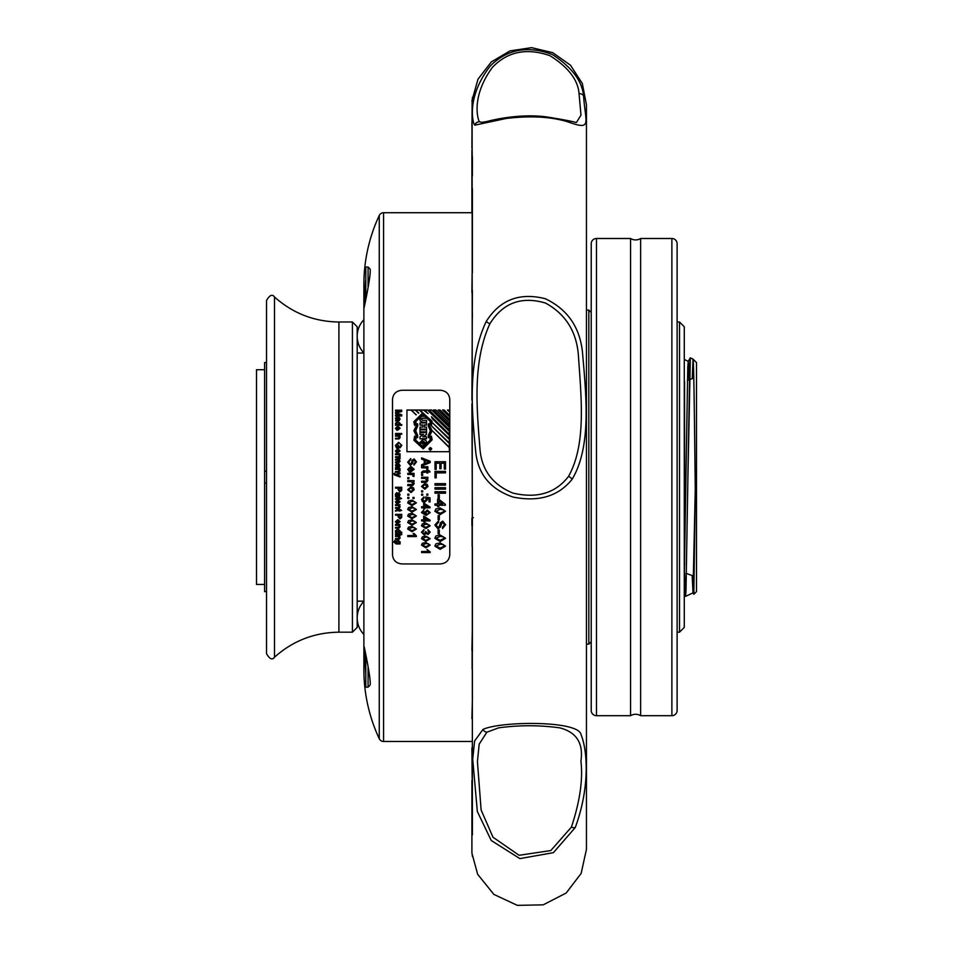 <?xml version="1.0" encoding="UTF-8"?>
<svg xmlns="http://www.w3.org/2000/svg" width="953" height="953" viewBox="0 0 953 953"><rect width="100%" height="100%" fill="white"/><g stroke="black" fill="none" stroke-linecap="round" stroke-linejoin="round"><path stroke-width="1.43" d="M687.375 380.39L693.784 378.055M686.482 573.468L693.855 576.16M692.247 378.615L693.022 359.09L696.5 362.569L696.5 591.622L693.844 594.279L692.986 592.837L695.261 489.211L693.844 594.279M693.034 592.861L685.529 596.364L684.552 572.777L685.04 590.526L685.529 596.364L685.993 590.562L689.817 363.665L690.306 357.828L693.034 359.102C693.772 357.899 694.511 422.524 695.261 489.211M693.498 587.262L693.296 575.957M684.564 381.414L684.564 564.7M684.278 577.161L687.78 366.988L688.269 361.33L689.126 379.759M692.188 575.552L692.986 592.837M687.911 477.096L690.341 357.84M471.914 206.372L471.914 151.539L471.914 212.722L383.582 212.722A4.777 4.777 0 0 0 379.258 215.461A163.213 163.213 0 0 0 363.879 284.637L363.879 669.554A163.213 163.213 0 0 0 379.258 738.718L379.258 215.461M383.582 212.722L383.582 741.47A4.777 4.777 0 0 1 379.258 738.718M368.072 666.719L368.072 687.161L369.776 685.457C372.278 684.504 364.201 646.742 364.201 646.825L365.785 674.486M365.607 280.766L364.201 307.366C364.201 307.485 372.278 269.663 369.776 268.734L368.072 267.019L365.785 267.019L365.785 299.576M383.582 741.47L471.914 741.47M357.196 601.152L363.879 601.152M357.196 353.039L363.879 353.039M364.082 307.08L364.034 306.068M364.237 295.347L364.451 291.535M264.612 584.463L256.5 584.463L256.5 369.716L264.612 369.716M266.53 362.569L264.612 362.569L264.612 591.622L266.53 591.622M352.419 321.995L357.196 326.772L357.196 627.419L352.419 632.184L352.419 321.995L338.911 321.995C314.335 321.697 292.869 313.358 274.512 297.002C272.32 293.881 269.651 295.061 266.53 300.529L266.53 653.663C269.651 659.131 272.32 660.31 274.512 657.189L274.512 297.002M266.53 471.127L264.612 471.127M266.53 483.064L264.612 483.064M368.072 687.161L365.785 687.161L365.785 654.604M368.072 287.472L368.072 267.019M430.363 447.505L428.981 448.875L430.363 450.257L431.745 448.875L430.363 447.505M428.981 448.875L430.363 450.304L431.745 448.875M429.053 410.004L449.316 429.791L449.316 427.147L431.745 410.004L429.053 410.004M433.603 410.004L449.316 425.324L449.316 423.096L435.878 410.004L433.603 410.004M438.154 410.004L449.316 420.869L449.316 419.058L440.012 410.004L438.154 410.004M442.49 410.004L449.316 416.64L449.316 415.031L444.146 410.004L442.49 410.004M449.316 411.815L447.445 410.004L449.316 411.815L448.279 410.004M449.316 451.698L449.316 447.576L432.865 431.292L449.316 447.279L449.316 443.479L431.78 426.17L449.316 442.966L449.316 439.381L432.781 423.096L449.316 438.666L449.316 435.295L432.352 418.641L431.459 416.747L449.316 434.27L449.316 431.221L427.611 410.004L424.514 410.004L428.123 413.519L423.477 410.004L420.07 410.004L421.631 412.22L419.344 410.004L415.722 410.004L418.498 413.197L415.21 410.004L411.386 410.004L416.104 414.877L411.077 410.004L406.943 410.004L406.943 451.698L449.316 451.698L449.316 447.636L432.865 431.292M392.505 399.331L392.505 554.86C393.065 560.388 396.245 563.414 402.059 563.95L440.226 563.95C446.028 563.426 449.208 560.4 449.78 554.86L449.78 399.331C449.22 393.803 446.04 390.778 440.226 390.242L402.059 390.242C396.257 390.766 393.077 393.792 392.505 399.331M435.009 469.388L435.009 461.752L445.504 461.717L445.504 469.114L444.289 469.114L444.289 463.206L441.06 463.206L441.06 468.709L439.845 468.709L439.845 463.206L436.212 463.206L436.212 469.388L435.009 469.388L435.009 461.717L445.504 461.752L445.504 469.114M435.009 471.401L445.504 471.401L445.504 472.891L436.212 472.891L436.212 477.87L435.009 477.87L435.009 471.401M435.009 483.647L445.504 483.647L445.504 485.137L435.009 485.137L435.009 483.647L435.009 485.113L445.504 485.113L445.504 483.647M435.009 487.686L445.504 487.686L445.504 489.163L435.009 489.163L435.009 487.686L435.009 489.151L445.504 489.151L445.504 487.686M435.009 491.724L445.504 491.724L445.504 493.201L435.009 493.201L435.009 491.724L435.009 493.166L445.504 493.166L445.504 491.724M438.106 494.81L439.309 494.81L439.309 498.705L438.106 498.705L438.106 494.81L438.106 498.669L439.309 498.669L439.309 494.81M438.904 505.269L438.904 506.615L437.558 506.615L437.558 505.269L435.009 505.269L435.009 503.934L437.558 503.934L437.558 499.372L438.904 499.372L445.373 504.34L445.373 505.269L438.904 505.269L445.373 505.221L445.373 504.34M440.179 507.949L445.504 511.284L440.179 514.62L434.866 511.284L435.878 508.962L440.179 507.949M438.106 515.692L439.309 515.692L439.309 519.54L438.106 519.54L438.106 515.692L438.106 519.468L439.309 519.468L439.309 515.692M445.635 524.638L442.537 528.462L442.537 527.104L442.537 528.558L445.635 524.734L442.764 521.136L440.489 522.661L439.333 526.27L437.915 527.366L436.081 525.008L438.642 522.196L438.642 520.743L434.866 525.067L437.987 528.82L434.866 524.984M442.537 527.104L444.432 524.781L442.859 522.601L441.93 522.971L440.524 527.033L437.987 528.82M438.106 530.011L439.309 530.011L439.309 533.823L438.106 533.823L438.106 530.011L438.106 533.728L439.309 533.728L439.309 530.011M440.179 535.014L445.504 538.29L440.179 541.554L434.866 538.29L435.878 536.003L440.179 535.014M440.179 542.865L445.504 546.117L440.179 549.369L434.866 546.117L435.878 543.853L440.179 542.865M421.595 459.12L421.595 457.869L430.184 461.24L430.184 462.61L421.595 466.017L421.595 464.73L424.24 463.754L424.24 460.096L421.595 459.12L421.595 457.833L430.184 461.276L430.184 462.61M421.595 467.804L421.595 466.732L427.873 466.708L427.873 467.697L427.004 467.697L427.694 470.008L426.194 467.983L421.595 467.804L421.595 466.708L427.873 466.732L427.873 467.697M422.513 472.986L421.583 473.093L421.488 472.319L423.358 470.889L426.884 470.889L426.884 470.127L429.41 470.889L430.029 471.997L427.873 471.997L427.873 472.986L426.884 472.986L426.884 471.997L422.477 472.557M421.595 475.404L421.595 474.308L422.703 474.308L422.703 475.404L421.595 475.404L421.595 474.308L422.703 474.308L422.703 475.404M421.595 477.274L427.873 477.274L427.873 478.382L427.004 478.382L427.992 480.288L426.467 482.289L421.595 482.349L421.595 481.241L425.348 481.241L426.992 479.99L424.967 478.382L421.595 478.382L421.595 477.274L421.595 478.382L424.967 478.382L426.992 479.99M424.74 483.552L427.301 484.505L427.992 486.423L424.824 489.282L421.488 486.423L424.74 483.552M421.595 490.819L422.703 490.819L422.703 491.915L421.595 491.915L421.595 490.819L421.595 491.891L422.703 491.891L422.703 490.819M426.777 494.119L427.873 494.119L427.873 495.215L426.777 495.215L426.777 494.119L426.777 495.179L427.873 495.179L427.873 494.119M421.595 494.119L422.703 494.119L422.703 495.215L421.595 495.215L421.595 494.119L421.595 495.179L422.703 495.179L422.703 494.119M423.918 496.858L424.025 497.966L422.477 499.527L424.478 501.254L426.336 499.539L425.669 496.978L430.077 497.847L430.077 501.909L428.981 501.909L428.981 498.753L426.753 498.312L427.325 499.837L424.55 502.35L422.536 501.695L421.488 499.527L423.918 496.858M424.788 507.83L424.788 508.914L423.692 508.914L423.692 507.83L421.595 507.83L421.595 506.734L423.692 506.734L423.692 503.005L430.077 507.056L430.077 507.83L424.788 507.83L430.077 507.77L430.077 507.056M423.692 510.117L422.477 512.535L425.491 514.382L424.573 512.428L427.337 510.01L430.184 512.619L426.062 515.466L421.488 512.476L423.692 510.117M424.788 520.91L424.788 521.994L423.692 521.994L423.692 520.91L421.595 520.91L421.595 519.826L423.692 519.826L423.692 516.121L430.077 520.147L430.077 520.91L424.788 520.91L430.077 520.826L430.077 520.147M425.836 523.078L430.184 525.794L425.836 528.498L421.488 525.794L422.322 523.9L425.836 523.078M423.918 529.57L424.025 530.654L422.477 532.227L424.192 533.883L425.669 531.619L427.968 533.454L429.195 532.179L427.992 529.677L430.184 532.143L428.004 534.526L426.301 533.382L424.18 534.967L421.488 532.191L423.918 529.57M425.836 536.039L430.184 538.719L425.836 541.399L421.488 538.719L422.322 536.849L425.836 536.039M425.836 542.46L430.184 545.128L425.836 547.784L421.488 545.128L422.322 543.27L425.836 542.46M421.595 552.549L421.595 551.489L428.29 551.489L427.027 549.595L430.184 551.87L430.184 552.549L421.595 552.549M408.67 462.11L410.171 464.087L411.327 463.182L410.171 464.063L408.67 462.11L410.755 459.775L410.755 458.572L407.681 462.157L410.231 465.278L412.304 463.789L413.459 460.418L414.21 460.108L415.496 461.931L413.959 463.873L415.496 461.931M416.485 461.907L414.138 458.929L412.28 460.192L411.327 463.182L412.28 460.168L414.138 458.905L416.485 461.883L413.959 465.064L413.959 463.849L413.959 465.064M409.659 470.985L409.552 472.069L407.681 469.341L410.874 466.374L414.174 469.281L410.648 472.092L410.648 467.482L408.67 469.352L409.659 470.985M407.789 474.415L407.789 473.319L414.067 473.319L414.067 474.308L413.185 474.308L413.876 476.619L412.375 474.582L407.789 474.415L407.789 473.319L414.067 473.319L414.067 474.308M407.789 477.608L408.885 477.608L408.885 478.716L407.789 478.716L407.789 477.608L407.789 478.704L408.885 478.704L408.885 477.608M407.789 480.586L414.067 480.586L414.067 481.682L413.185 481.682L414.174 483.6L412.661 485.589L407.789 485.649L407.789 484.541L411.529 484.541L413.185 483.29L411.148 481.682L407.789 481.682L407.789 480.586L407.789 481.67L411.148 481.67L413.185 483.278M410.922 486.852L413.483 487.805L414.174 489.723L411.017 492.582L407.681 489.723L410.922 486.852M407.789 494.119L408.885 494.119L408.885 495.215L407.789 495.215L407.789 494.119L407.789 495.179L408.885 495.179L408.885 494.119M412.959 497.406L414.067 497.406L414.067 498.514L412.959 498.514L412.959 497.406L412.959 498.467L414.067 498.467L414.067 497.406M407.789 497.406L408.885 497.406L408.885 498.514L407.789 498.514L407.789 497.406L407.789 498.467L408.885 498.467L408.885 497.406M412.018 500.158L416.378 502.898L412.018 505.638L407.681 502.898L408.503 500.992L412.018 500.158M412.018 506.734L416.378 509.462L412.018 512.202L407.681 509.462L408.503 507.556L412.018 506.734M412.018 513.286L416.378 516.014L412.018 518.73L407.681 516.014L408.503 514.12L412.018 513.286M412.018 519.826L416.378 522.542L412.018 525.246L407.681 522.542L408.503 520.648L412.018 519.826M412.018 526.33L416.378 529.034L412.018 531.726L407.681 529.034L408.503 527.152L412.018 526.33M407.789 536.575L407.789 535.503L414.484 535.503L413.209 533.561L414.233 533.561L416.378 535.884L416.378 536.575L407.789 536.575M395.531 410.207L401.737 410.207L401.737 411.482L396.472 413.102L401.737 414.734L401.737 415.996L395.531 415.996L395.531 415.151L400.784 415.151L395.531 413.542L395.531 412.649L400.784 411.053L395.531 411.053L395.531 410.207M396.091 419.88L395.447 418.296L396.734 416.854L398.02 417.879L398.39 419.796L399.426 418.796L398.795 416.926L400.141 418.939L399.152 420.618L395.531 420.892L396.091 419.88L395.531 420.892M395.531 424.55L396.222 424.55L395.447 423.346L397.794 421.512L400.141 423.346L399.438 424.55L401.737 424.55L401.737 425.324L395.531 425.324L395.531 424.55M396.889 429.458L396.805 430.232L395.447 428.29L397.758 426.194L400.141 428.242L397.604 430.256L397.604 426.968L396.162 428.302L396.889 429.458M400.939 433.472L401.737 434.246L400.939 433.472M395.531 433.472L400.069 433.472L400.069 434.246L395.531 434.246L395.531 433.472M395.531 435.354L400.069 435.354L399.438 436.14L400.141 437.498L399.045 438.928L395.531 438.964L395.531 438.177L398.235 438.177L399.426 437.284L397.961 436.14L395.531 436.14L395.531 435.354M397.997 445.432L398.711 445.432L398.711 447.958L396.412 447.958L395.447 445.42L398.604 442.275L401.821 445.349L399.986 447.862L401.094 445.337L399.879 443.371L398.64 443.145L396.162 445.349L396.817 447.088L397.997 447.088L397.997 445.432M396.889 452.151L396.805 452.925L395.447 450.96L397.758 448.827L400.141 450.912L397.604 452.949L397.604 449.625L396.162 450.972L396.889 452.151M395.531 453.819L400.069 453.819L399.926 456.201L398.842 454.736L395.531 454.617L395.531 453.819M395.531 456.69L400.069 456.69L399.307 459.977L400.141 461.347L398.628 462.717L395.531 462.717L395.531 461.919L399.426 461.157L398.116 460.096L395.531 460.096L395.531 459.298L399.426 458.536L397.842 457.476L395.531 457.476L395.531 456.69M396.091 466.684L395.447 465.064L396.734 463.575L398.02 464.635L398.39 466.601L399.426 465.564L398.795 463.658L400.141 465.707L399.152 467.435L395.531 467.709L396.091 466.684L395.531 467.709M395.531 469.376L395.531 468.602L400.069 468.59L399.438 469.376L400.141 470.758L398.306 472.247L395.531 472.247L395.531 471.449L398.235 471.449L399.426 470.544L397.961 469.376L395.531 469.376L395.531 468.59L400.069 468.602L400.069 469.376M393.78 473.855L394.566 473.272L395.566 474.546L400.069 472.879L400.069 473.724L396.579 474.916L400.069 476.143L400.069 476.976L394.471 474.928L393.78 473.844L394.566 473.284M395.531 487.269L401.737 487.269L401.678 490.473L399.95 491.879L398.08 489.663L398.08 488.15L395.531 488.15L395.531 487.269L395.531 488.127L398.08 488.15M396.091 495.691L395.447 494.071L396.734 492.594L398.02 493.642L398.39 495.608L399.426 494.583L398.795 492.677L400.141 494.726L399.152 496.442L395.531 496.727L395.447 494.047M400.069 498.55L400.069 499.265L396.782 498.55L395.519 499.336L396.805 497.752L399.355 497.204L401.618 498.55L400.069 498.55L401.594 498.502M396.889 503.053L396.805 503.827L395.447 501.862L397.758 499.729L400.141 501.826L397.604 503.851L397.604 500.528L396.162 501.874L396.889 503.053M395.531 504.721L400.069 504.721L399.438 505.519L400.141 506.889L399.045 508.318L395.531 508.354L395.531 507.568L398.235 507.568L399.426 506.662L397.961 505.519L395.531 505.519L395.531 504.721L395.531 505.459L397.961 505.459L399.426 506.615M400.069 510.415L400.069 511.118L396.782 510.415L395.519 511.201L396.805 509.629L399.355 509.069L401.618 510.415L400.069 510.415L401.582 510.355M395.531 514.358L401.737 514.358L401.678 517.515L399.95 518.92L398.08 516.729L398.08 515.216L395.531 515.216L395.531 514.358L395.531 515.156L398.08 515.216M396.889 522.911L396.805 523.673L395.447 521.732L397.758 519.623L400.141 521.696L397.604 523.697L397.604 520.409L396.162 521.744L396.889 522.911M395.531 524.567L400.069 524.567L399.438 525.341L400.141 526.699L399.045 528.117L395.531 528.153L395.531 527.378L398.235 527.378L399.426 526.485L397.961 525.341L395.531 525.341L395.531 524.567L395.531 525.258L397.961 525.258L399.426 526.485M395.531 532.06L396.222 532.06L395.447 530.857L397.794 529.022L400.141 530.857L399.438 532.06L401.737 532.06L401.737 532.834L395.531 532.834L395.531 532.06L395.531 532.739L401.737 532.739L401.737 532.06M400.939 533.918L401.737 534.704L400.939 534.704L401.737 533.918M395.531 533.918L400.069 533.918L400.069 534.704L395.531 534.704L395.531 533.918L395.531 534.597L400.069 534.597L400.069 533.918M395.531 535.789L400.069 535.789L399.438 536.563L400.141 537.909L399.045 539.315L395.531 539.35L395.531 538.576L398.235 538.576L399.426 537.695L397.961 536.563L395.531 536.563L395.531 535.789L395.531 536.456L397.961 536.456L399.426 537.695M395.209 540.232L394.494 541.971L395.221 543.115L396.091 543.162L395.531 541.983L397.806 540.148L400.141 541.947L400.069 543.937L396.198 543.937L393.78 541.959L395.209 540.232M444.289 469.114L444.289 463.229M441.06 468.709L441.06 463.229M439.845 468.709L439.845 463.229M436.212 469.388L436.212 463.229M445.504 472.891L445.504 471.413L435.009 471.413M436.212 477.87L435.009 477.87M437.558 503.887L437.558 499.372M438.904 506.555L437.558 506.555M437.558 505.269L435.009 505.221L435.009 503.934M442.692 503.887L438.904 500.992L438.904 503.934L442.692 503.887M442.692 503.934L438.904 501.028M445.504 511.249L440.179 514.549L434.866 511.261M444.289 511.273L443.574 509.831L440.191 509.224L436.081 511.284L440.191 513.286L444.289 511.273L443.574 509.891L440.191 509.283L436.081 511.284M438.642 520.743L438.642 522.125L436.081 525.008M444.432 524.781L442.859 522.518L441.93 522.887L440.524 526.938L437.987 528.724M445.504 538.219L440.179 541.447L434.866 538.242M444.289 538.278L443.574 536.813L440.191 536.217L436.081 538.29L440.191 540.256L444.289 538.278L443.574 536.92L440.191 536.325L436.081 538.29M445.504 546.045L440.179 549.238L434.866 546.069M444.289 546.105L443.574 544.639L440.191 544.044L436.081 546.117L440.191 548.07L444.289 546.105L443.574 544.759L440.191 544.163L436.081 546.117M421.595 466.017L421.595 464.754L424.24 463.777M425.229 463.408L429.195 461.955L425.229 460.466L425.229 463.384L429.195 461.919M427.004 467.697L427.992 468.995M426.741 469.674L426.992 468.947M421.488 472.331L423.358 470.901L426.884 470.901M426.884 470.139L427.873 470.139M427.873 470.889L429.41 470.901L430.029 471.997M427.873 472.986L427.873 471.997M426.884 472.986L426.884 471.997M427.004 478.382L427.873 478.382L427.873 477.274M427.992 480.288L426.467 482.278L421.595 482.337L421.595 481.241M427.992 486.399L424.824 489.258L421.488 486.399M426.992 486.423L424.74 484.648L422.477 486.423L424.776 488.174L426.992 486.423L424.74 484.66L422.477 486.423M424.025 497.919L422.477 499.527M426.336 499.539L425.562 498.038M428.981 501.862L430.077 501.862L430.077 497.847M428.981 498.753L426.753 498.276M427.325 499.801L424.55 502.302L422.536 501.647L421.488 499.479M423.692 506.674L423.692 503.005M424.788 508.866L423.692 508.866M423.692 507.83L421.595 507.77L421.595 506.734M427.885 506.674L424.788 504.316L424.788 506.734L427.885 506.674M427.885 506.734L424.788 504.363M423.799 511.153L422.477 512.535M425.693 514.382L424.573 512.369M430.184 512.559L426.062 515.394L421.488 512.44M429.195 512.785L427.278 511.046L425.562 512.762L427.361 514.382L429.195 512.785L427.278 511.106L425.562 512.762M423.692 519.742L423.692 516.121M424.788 521.91L423.692 521.91M423.692 520.91L421.595 520.826L421.595 519.826M427.885 519.742L424.788 517.396L424.788 519.826L427.885 519.742M427.885 519.826L424.788 517.467M430.184 525.699L425.836 528.403L421.488 525.699M429.195 525.782L428.612 524.567L425.836 524.079L422.477 525.794L425.836 527.414L429.195 525.782L428.612 524.65L425.836 524.162L422.477 525.794M424.025 530.559L422.477 532.227M425.788 532.31L425.669 531.512M429.195 532.179L427.873 530.666M430.184 532.048L428.004 534.43L426.301 533.287L424.18 534.859L421.488 532.096M430.184 538.612L425.836 541.28L421.488 538.612M429.195 538.707L428.612 537.48L425.836 537.004L422.477 538.719L425.836 540.327L429.195 538.707L428.612 537.599L425.836 537.111L422.477 538.719M430.184 545.009L425.836 547.665L421.488 545.009M429.195 545.116L428.612 543.889L425.836 543.413L422.477 545.128L425.836 546.724L429.195 545.116L428.612 544.008L425.836 543.532L422.477 545.128M428.29 551.489L427.027 549.464M421.595 551.489L421.595 552.418L430.184 551.87M407.681 462.193L410.755 458.607L410.755 459.775M407.681 469.352L410.874 466.398L414.174 469.293M410.648 472.092L410.648 467.494M408.67 469.352L409.659 470.996M411.636 471.008L413.185 469.281L411.636 467.482L411.636 470.996L413.185 469.269M413.185 474.308L414.174 475.595M412.923 476.274L413.185 475.547M413.185 481.682L414.067 481.67L414.067 480.586M414.174 483.588L412.661 485.577L407.789 485.637L407.789 484.541M414.174 489.699L411.017 492.546L407.681 489.699M413.185 489.699L410.934 487.96L408.67 489.723L410.957 491.474L413.185 489.723L410.934 487.936L408.67 489.723M416.378 502.85L412.018 505.59L407.681 502.85M415.389 502.886L414.793 501.707L412.03 501.207L408.67 502.898L412.03 504.542L415.389 502.886L414.793 501.743L412.03 501.254L408.67 502.898M416.378 509.402L412.018 512.13L407.681 509.402M415.389 509.45L414.793 508.259L412.03 507.77L408.67 509.462L412.03 511.106L415.389 509.45L414.793 508.318L412.03 507.83L408.67 509.462M416.378 515.942L412.018 518.658L407.681 515.942M415.389 516.002L414.793 514.799L412.03 514.31L408.67 516.014L412.03 517.646L415.389 516.002L414.793 514.87L412.03 514.382L408.67 516.014M416.378 522.458L412.018 525.163L407.681 522.458M415.389 522.53L414.793 521.315L412.03 520.826L408.67 522.542L412.03 524.162L415.389 522.53L414.793 521.398L412.03 520.91L408.67 522.542M416.378 528.939L412.018 531.631L407.681 528.939M415.389 529.022L414.793 527.807L412.03 527.319L408.67 529.034L412.03 530.654L415.389 529.022L414.793 527.902L412.03 527.414L408.67 529.034M414.484 535.503L413.209 533.466M407.789 535.503L407.789 536.468L416.378 535.884M401.737 411.482L401.737 410.326L395.531 410.326L395.531 411.053M396.472 413.102L401.737 414.841L401.737 415.996M395.531 415.996L395.531 415.258L400.784 415.151M395.531 413.542L395.531 412.768L400.784 411.053M395.447 418.403L396.734 416.961L398.02 417.986L398.39 419.904L399.426 418.796M398.711 417.807L398.795 417.033L400.141 419.034M396.162 418.474L397.675 419.904L396.782 417.628L396.162 418.474L397.675 419.796M396.222 424.55L395.531 425.324M395.447 423.454L397.794 421.607L400.141 423.442M399.438 424.55L401.737 424.645L401.737 425.324M396.162 423.43L397.735 424.645L399.426 423.394L397.794 422.286L396.162 423.43L397.735 424.55L399.426 423.394M395.447 428.373L397.758 426.277L400.141 428.338M397.604 430.256L397.604 427.063M396.162 428.302L396.889 429.553M398.318 429.469L399.426 428.326L398.318 426.968L398.318 429.469L399.426 428.242M401.737 434.246L401.737 433.544L400.939 434.246M400.069 434.246L400.069 433.544L395.531 433.544L395.531 434.246M400.069 436.14L400.069 435.426L395.531 435.426L395.531 436.14M399.438 436.14L400.141 437.57M395.531 438.964L395.531 438.249L398.235 438.249L399.426 437.284M398.711 447.958L398.711 445.492L397.997 445.492M395.447 445.468L398.604 442.335L401.821 445.408M399.784 447.124L401.094 445.337M396.162 445.349L396.817 447.148L397.997 447.088M395.447 451.007L397.758 448.887L400.141 450.96M397.604 452.949L397.604 449.673M396.162 450.972L396.889 452.199M398.318 452.163L399.426 450.96L398.318 449.625L398.318 452.163L399.426 450.912M400.069 454.533L400.069 453.866L395.531 453.866L395.531 454.617M399.438 454.533L400.141 455.498M400.069 457.476L400.069 456.725L395.531 456.725L395.531 457.476M399.355 457.476L400.141 458.798M399.307 459.977L400.141 461.371M395.531 462.717L395.531 461.943L399.426 461.157M395.531 460.096L395.531 459.334L399.426 458.536M395.447 465.088L396.734 463.599L398.02 464.659L398.39 466.613L399.426 465.564M398.711 464.48L398.795 463.682L400.141 465.731M396.162 465.267L397.675 466.613L396.782 464.373L396.162 465.243L397.675 466.601M399.438 469.376L400.141 470.77M395.531 472.247L395.531 471.461L398.235 471.461L399.426 470.556M394.494 473.677L395.566 474.558L400.069 472.891L400.069 473.724M396.579 474.916L400.069 476.143L400.069 476.976M401.678 490.473L401.737 487.269M401.678 490.45L399.95 491.855L398.08 489.639M401.022 488.127L398.795 488.15L401.022 488.127M398.795 488.15L399.926 491.009L400.963 490.342L401.022 488.15M399.426 494.583L398.711 493.44M400.141 494.69L399.152 496.406L395.531 496.692L395.531 495.929M397.675 495.608L396.782 493.356L396.162 494.262L397.675 495.608L396.782 493.392L396.162 494.262M396.186 499.217L395.447 498.741M400.069 499.217L399.355 499.217M399.355 498.55L396.162 498.943M396.805 503.827L395.447 501.826M400.141 501.778L397.604 503.803M397.604 500.528L396.162 501.874M396.889 503.005L396.805 503.78M399.426 501.778L398.318 500.48L399.426 501.778M398.318 500.528L398.318 503.065L399.426 501.814M399.438 505.519L400.069 504.721M400.141 506.829L399.045 508.259L395.531 508.306L395.531 507.568M395.519 511.201L395.447 510.582M400.069 511.058L399.355 511.058M399.355 510.415L396.162 510.808M396.186 511.058L395.519 511.142M401.678 517.515L401.737 514.358M401.678 517.443L399.95 518.837L398.08 516.657M401.022 515.156L398.795 515.216L401.022 515.156M398.795 515.216L399.926 518.051L400.963 517.396L401.022 515.216M396.805 523.673L395.447 521.648M400.141 521.613L397.604 523.614M397.604 520.409L396.162 521.744M396.889 522.828L396.805 523.59M399.426 521.613L398.318 520.326L399.426 521.613M398.318 520.409L398.318 522.923L399.426 521.684M399.438 525.341L400.069 524.567M400.141 526.616L399.045 528.022L395.531 528.069L395.531 527.378M396.222 532.06L395.447 530.761M400.141 530.761L399.438 532.06M399.426 530.904L397.794 529.701L396.162 530.94L397.735 532.06L399.426 530.904L397.794 529.797L396.162 530.94M399.438 536.563L400.069 535.789M400.141 537.802L399.045 539.195L395.531 539.243L395.531 538.576M395.138 541.006L394.494 541.971M396.091 543.162L395.531 541.876M400.141 541.828L399.51 543.162M396.198 543.937L400.069 543.806L400.069 543.162M396.198 543.806L393.78 541.84M395.209 540.113L395.138 540.887M399.426 542.031L397.866 540.804L396.245 542.043L397.842 543.162L399.426 542.031L397.866 540.923L396.245 542.043M416.258 414.734L411.077 410.124L406.943 410.124L406.943 451.698M449.316 447.279L449.316 443.538L431.78 426.17M449.316 442.966L449.316 439.452L432.781 423.096M449.316 438.666L449.316 435.366L432.352 418.736L431.459 416.747M449.316 434.27L449.316 431.304L427.611 410.124L424.633 410.124M428.123 413.519L423.477 410.124L420.19 410.124M422.286 412.161L419.344 410.124L415.853 410.124M418.844 413.03L415.21 410.124L411.505 410.124M413.864 421.786L414.615 425.348L415.294 424.978L414.674 421.226L423.072 413.554L431.399 421.345L430.744 424.978L431.411 425.348L430.744 425.074L431.411 425.348L432.102 421.297M414.686 421.274L423.072 413.662L431.399 421.393M414.615 425.348L415.294 425.074L414.615 425.348M429.922 424.252L430.625 424.359L430.935 421.274L422.834 413.912L414.972 421.726L415.401 424.264L416.092 424.037L415.853 421.345L423.037 414.615L430.279 421.369L429.934 424.037L430.625 424.264L430.935 421.274M414.972 421.774L415.401 424.359L416.092 424.037M429.934 424.133L430.625 424.359L429.934 424.037M415.853 421.405L423.001 414.722L430.279 421.405M428.266 437.177L428.731 437.808L428.266 437.248L428.731 437.808L432.15 430.78L428.731 423.704L428.266 424.264L431.423 430.708L428.266 437.177L428.731 437.737L432.15 430.696M428.731 423.704L428.266 424.347L428.731 423.799L428.266 424.347L431.423 430.744M428.231 435.747L428.755 436.319L428.231 435.819L428.755 436.319L431.054 430.78L428.755 425.169L428.231 425.681L430.327 430.708L428.231 435.747L428.755 436.248L431.054 430.696M428.755 425.169L428.231 425.765L428.755 425.264L428.231 425.765L430.327 430.744M413.924 440.286L423.227 448.827L432.162 439.798L431.411 436.164L430.744 436.45L431.352 440.238L422.965 448.053L414.638 440.119L415.294 436.45L414.615 436.164L413.924 440.215L423.227 448.78L432.162 439.798M414.638 440.155L415.294 436.522L414.615 436.236L415.294 436.45L414.615 436.164M431.411 436.164L430.744 436.45L431.411 436.236L430.744 436.522L431.352 440.238M415.103 440.226L423.192 447.743L431.066 439.798L430.625 437.165L429.934 437.403L430.172 440.119L423.001 446.969L415.746 440.095L416.092 437.475L415.401 437.236L416.092 437.403L415.401 437.165L415.103 440.191L423.192 447.696L431.066 439.798M430.625 437.165L429.934 437.403L430.625 437.236L429.934 437.475L430.172 440.119M414.984 430.708L417.271 436.319L417.795 435.819L417.271 436.319L417.795 435.747L415.711 430.696L417.795 425.681L417.271 425.169L414.984 430.708L417.271 436.248L417.795 435.747M415.711 430.744L417.795 425.765L417.271 425.169M414.615 430.744L417.771 424.347L417.307 423.799L417.771 424.264L417.307 423.704L413.888 430.708L417.307 437.737L417.771 437.177L414.615 430.696L417.771 424.264L417.307 423.704M413.888 430.708L417.307 437.808L417.771 437.177M421.429 419.368L422.548 418.296L426.515 418.296L426.515 416.199L421.536 416.39L419.892 419.415L420.118 420.797L422.632 422.322L426.515 422.322L426.515 420.333L422.548 420.333L421.429 419.26L422.548 418.188L426.515 418.188M419.892 419.415L420.118 420.904L422.632 422.429L426.515 422.322M419.987 429.112L426.515 429.112L419.987 429.195L419.987 427.111L422.608 427.111L422.608 425.05L419.987 425.05L419.987 422.953L426.515 422.953L426.515 425.05L424.216 425.05L424.216 427.111L424.216 424.955L426.515 424.955M419.987 431.84L426.515 431.912L426.515 429.827L419.987 429.827L419.987 431.84L426.515 431.84M422.894 436.891L426.515 434.461L426.515 432.555L419.987 432.555L419.987 434.473L423.466 434.473M419.987 434.389L423.573 434.389L419.987 436.819L419.987 438.821L426.515 438.821L426.515 436.819L422.894 436.819L426.515 434.377M421.429 442.728L423.275 441.215L425.074 442.633M423.275 441.215L425.074 442.561L424.704 445.754L426.599 442.716L426.277 440.87L423.251 439.142L419.892 442.561L421.023 445.837L423.716 445.837L423.716 442.668L422.358 442.668L422.358 444.015L422.358 442.728M430.744 424.978L431.411 425.252L432.102 421.25L422.81 412.84L413.864 421.726L414.615 425.252L415.294 424.978M415.746 440.095L416.092 437.403L415.401 437.165M426.515 429.112L426.515 427.111L424.216 427.111M419.987 424.955L422.608 424.955L422.608 427.111M419.987 438.749L426.515 438.749M424.704 445.754L426.599 442.657M424.395 443.681L424.704 445.694M421.023 445.837L423.716 445.778M419.892 442.561L421.023 445.778M422.358 444.015L421.429 442.657L423.275 441.156M430.482 448.911L431.101 448.398L430.792 449.328M429.41 449.745L430.268 448.672L429.41 448.184L431.316 448.184L431.316 448.958L429.41 449.745L430.268 448.446M429.41 448.398L431.316 448.136L431.316 448.958M448.279 410.124L447.576 410.124M449.316 416.64L449.316 415.139L444.146 410.004M444.146 410.124L442.609 410.124M449.316 420.869L449.316 419.165L440.012 410.004M440.012 410.124L438.273 410.124M449.316 425.324L449.316 423.192L435.878 410.004M435.878 410.124L433.722 410.124M449.316 429.791L449.316 427.242L431.745 410.004M431.745 410.124L429.184 410.124M471.914 853.138L477.656 874.306L493.892 894.426L517.336 905.35L543.198 904.85L566.189 893.021L581.139 873.413L586.452 849.326L586.452 104.866L582.319 83.507L570.513 65.221L552.74 52.665L531.56 47.65L510.046 50.89L491.295 61.933L478.013 79.17L472.116 100.089L472.39 834.911M479.371 121.758L481.837 122.353L486.816 121.531C493.868 119.613 519.671 113.645 545.533 116.754C577.673 121.817 575.838 122.949 576.529 122.353L580.973 115.122L579.055 93.632C577.994 79.897 568.298 67.258 549.964 55.691C526.747 47.626 507.58 51.51 492.427 67.341C471.151 96.313 477.656 119.006 479.371 121.758A4.777 4.717 124.8 0 0 474.832 125.165C472.902 124.057 465.719 97.325 490.438 65.793C507.425 49.103 528.069 45.351 552.347 54.535C571.812 67.175 582.235 81.053 583.593 96.17C585.452 123.413 592.623 130.775 567.774 121.805C550.846 116.659 530.285 115.551 506.114 118.482L474.832 125.165M486.852 732.226L479.18 744.15L477.429 761.566L481.122 810.002L492.987 837.222L519.099 855.294L550.822 850.552L571.407 827.109C579.9 801.521 583.081 779.53 580.925 761.161C583.546 743.245 576.482 732.142 559.756 727.854C539.362 725.054 518.98 725.054 498.622 727.854L486.852 732.226A4.777 4.217 -124.8 0 1 483.004 729.414C500.504 721.087 579.102 720.242 581.068 734.727C587.274 749.856 590.419 786.38 575.243 827.561L553.395 852.673L519.873 858.605L491.224 840.486L477.334 811.491L472.712 759.112L474.618 740.969L483.004 729.414M489.842 323.865C471.914 362.974 477.108 411.362 480.002 449.506C481.884 470.341 492.856 484.851 512.893 493.07C537.027 498.753 555.575 493.189 568.536 476.393C586.452 444.301 581.259 397.973 578.376 355.088C576.482 331.394 565.522 314.037 545.473 303.03C521.303 295.99 502.767 302.923 489.842 323.865A4.777 1.096 -150.9 0 1 486.268 321.411C499.944 299.778 519.623 292.214 545.283 298.718C567.238 309.141 579.627 326.796 582.426 351.669C586.321 396.71 591.539 446.743 572.11 479.288C558.446 496.287 538.755 502.219 513.071 497.073C491.105 489.544 478.716 475.082 475.928 453.676C472.069 414.352 466.803 362.152 486.268 321.411M472.116 100.113L471.914 148.156M472.402 99.183L471.914 143.141M471.914 149.978L472.39 171.23M472.39 159.663L471.914 158.019A2.382 2.382 0 0 0 472.39 159.449M472.116 190.826L472.39 229.494M471.914 191.577L472.116 177.615M472.116 291.999L472.39 317.623M471.914 292.488L472.116 273.999M472.402 526.104L471.914 403.977M472.402 290.605L471.914 400.081M472.116 546.414L472.116 525.675M473.379 517.682L471.914 518.218L471.914 525.532M472.116 668.982L472.116 650.613M472.39 626.502L471.914 650.149M472.45 696.846L471.914 718.633M471.914 747.819L472.402 813.886M472.116 832.684L472.116 825.155M471.914 780.638L471.914 824.262M471.914 806.035L471.914 852.756M471.914 846.55L471.914 796.16M472.402 651.923L472.39 546.796M472.402 827.68L472.39 813.659M472.402 856.402L472.116 853.709M471.914 122.401L472.39 175.471M472.39 99.446L472.402 97.42M472.39 272.772L472.402 188.73M472.402 697.596L472.39 670.138M472.39 175.757L472.402 156.852M591.217 641.738L588.835 644.121L588.835 310.07L586.452 310.07M679.513 321.995L684.278 326.772L684.278 627.419L679.513 632.184L679.513 321.995L677.118 321.995M684.278 359.698L684.278 469.162M630.576 715.703L630.576 238.488A9.542 9.542 0 0 0 640.63 238.488L640.63 715.703A9.542 9.542 0 0 0 630.576 715.703L596.471 715.703A5.253 5.253 0 0 1 591.217 710.45L591.217 243.742A5.253 5.253 0 0 1 596.471 238.488L596.471 715.703M640.63 238.488L671.877 238.488A5.253 5.253 0 0 1 677.118 243.742L677.118 710.45A5.253 5.253 0 0 1 671.877 715.703L640.63 715.703M630.576 238.488L596.471 238.488M352.419 632.184L338.911 632.184L338.911 321.995M579.055 93.632A4.777 3.967 -12 0 1 583.593 96.17M571.407 827.109A4.777 1.846 24.9 0 0 575.243 827.561M568.536 476.393A4.777 2.537 33.9 0 1 572.11 479.288M671.877 238.488L671.877 715.703M688.269 361.33L684.278 359.472M685.481 596.364L684.278 594.279M690.258 357.816L688.221 361.354M338.911 632.184C314.335 632.494 292.869 640.833 274.512 657.189M363.879 319.755A23.861 23.861 0 0 0 363.879 352.872M363.879 601.319A23.861 23.861 0 0 0 363.879 634.436M472.116 100.089L471.914 101.054M591.217 312.453L588.835 310.07M588.835 644.121L586.452 644.121M679.513 632.184L677.118 632.184"/></g></svg>
